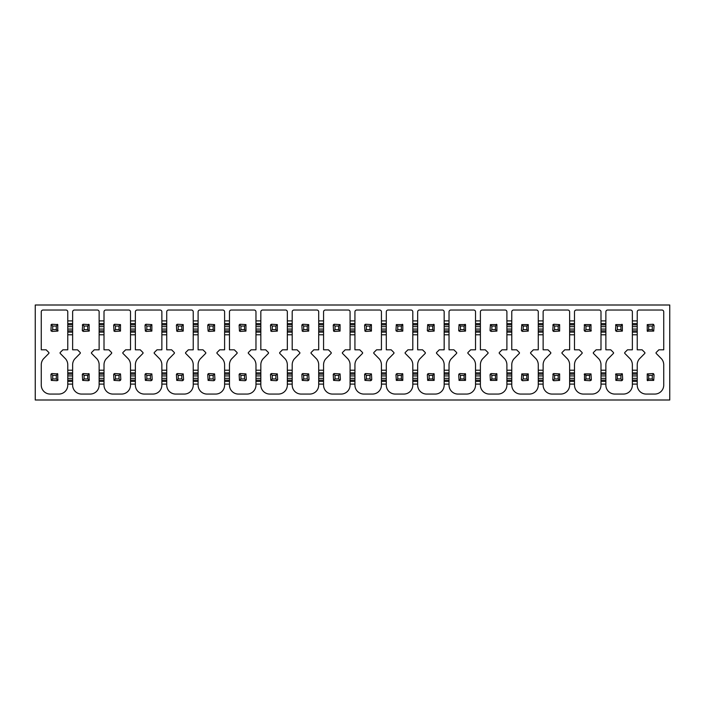 <?xml version="1.0" encoding="UTF-8"?>
<svg xmlns="http://www.w3.org/2000/svg" width="705" height="705" viewBox="0 0 705 705"><rect width="100%" height="100%" fill="white"/><g stroke="black" fill="none" stroke-linecap="round" stroke-linejoin="round"><path stroke-width="1.06" d="M669.75 305.001L669.75 399.999L35.25 399.999L35.25 305.001L669.75 305.001M72.633 384.093L72.633 385.106A8.962 8.962 0 0 0 81.595 394.069L90.169 394.069A8.962 8.962 0 0 0 99.132 385.106L99.132 384.093L104.005 384.093L104.005 385.106A8.962 8.962 0 0 0 112.959 394.069L121.542 394.069A8.962 8.962 0 0 0 130.504 385.106L130.504 384.093L135.369 384.093L135.369 385.106A8.962 8.962 0 0 0 144.331 394.069L152.906 394.069A8.962 8.962 0 0 0 161.868 385.106L161.868 384.093L166.732 384.093L166.732 385.106A8.962 8.962 0 0 0 175.695 394.069L184.269 394.069A8.962 8.962 0 0 0 193.232 385.106L193.232 384.093L198.105 384.093L198.105 385.106A8.962 8.962 0 0 0 207.059 394.069L215.642 394.069A8.962 8.962 0 0 0 224.604 385.106L224.604 384.093L229.469 384.093L229.469 385.106A8.962 8.962 0 0 0 238.431 394.069L247.006 394.069A8.962 8.962 0 0 0 255.968 385.106L255.968 384.093L260.832 384.093L260.832 385.106A8.962 8.962 0 0 0 269.795 394.069L278.369 394.069A8.962 8.962 0 0 0 287.332 385.106L287.332 384.093L292.196 384.093L292.196 385.106A8.962 8.962 0 0 0 301.158 394.069L309.742 394.069A8.962 8.962 0 0 0 318.704 385.106L318.704 384.093L323.569 384.093L323.569 385.106A8.962 8.962 0 0 0 332.531 394.069L341.105 394.069A8.962 8.962 0 0 0 350.068 385.106L350.068 384.093L354.932 384.093L354.932 385.106A8.962 8.962 0 0 0 363.895 394.069L372.469 394.069A8.962 8.962 0 0 0 381.431 385.106L381.431 384.093L386.296 384.093L386.296 385.106A8.962 8.962 0 0 0 395.258 394.069L403.842 394.069A8.962 8.962 0 0 0 412.804 385.106L412.804 384.093L417.668 384.093L417.668 385.106A8.962 8.962 0 0 0 426.631 394.069L435.205 394.069A8.962 8.962 0 0 0 444.168 385.106L444.168 384.093L449.032 384.093L449.032 385.106A8.962 8.962 0 0 0 457.994 394.069L466.569 394.069A8.962 8.962 0 0 0 475.531 385.106L475.531 384.093L480.396 384.093L480.396 385.106A8.962 8.962 0 0 0 489.358 394.069L497.941 394.069A8.962 8.962 0 0 0 506.895 385.106L506.895 384.093L511.768 384.093L511.768 385.106A8.962 8.962 0 0 0 520.731 394.069L529.305 394.069A8.962 8.962 0 0 0 538.267 385.106L538.267 384.093L543.132 384.093L543.132 385.106A8.962 8.962 0 0 0 552.094 394.069L560.669 394.069A8.962 8.962 0 0 0 569.631 385.106L569.631 384.093L574.496 384.093L574.496 385.106A8.962 8.962 0 0 0 583.458 394.069L592.041 394.069A8.962 8.962 0 0 0 600.995 385.106L600.995 384.093L605.868 384.093L605.868 385.106A8.962 8.962 0 0 0 614.83 394.069L623.405 394.069A8.962 8.962 0 0 0 632.367 385.106L632.367 384.093L637.232 384.093L637.232 385.106A8.962 8.962 0 0 0 646.194 394.069L654.769 394.069A8.962 8.962 0 0 0 663.731 385.106L663.731 364.749A9.2 9.2 0 0 0 661.625 358.942L656.223 353.452A0.714 0.714 0 0 1 656.232 352.447L658.858 349.812L663.731 349.812L663.731 311.83A1.789 1.789 0 0 0 661.942 310.033L639.021 310.033A1.789 1.789 0 0 0 637.232 311.83L637.232 323.595L632.367 323.595L632.367 311.83A1.789 1.789 0 0 0 630.57 310.033L607.657 310.033A1.789 1.789 0 0 0 605.868 311.83L605.868 323.595L600.995 323.595L600.995 311.83A1.789 1.789 0 0 0 599.206 310.033L576.293 310.033A1.789 1.789 0 0 0 574.496 311.83L574.496 323.595L569.631 323.595L569.631 311.83A1.789 1.789 0 0 0 567.842 310.033L544.921 310.033A1.789 1.789 0 0 0 543.132 311.83L543.132 323.595L538.267 323.595L538.267 311.83A1.789 1.789 0 0 0 536.47 310.033L513.557 310.033A1.789 1.789 0 0 0 511.768 311.83L511.768 323.595L506.895 323.595L506.895 311.83A1.789 1.789 0 0 0 505.106 310.033L482.194 310.033A1.789 1.789 0 0 0 480.396 311.83L480.396 323.595L475.531 323.595L475.531 311.83A1.789 1.789 0 0 0 473.742 310.033L450.821 310.033A1.789 1.789 0 0 0 449.032 311.83L449.032 323.595L444.168 323.595L444.168 311.83A1.789 1.789 0 0 0 442.37 310.033L419.457 310.033A1.789 1.789 0 0 0 417.668 311.83L417.668 323.595L412.804 323.595L412.804 311.83A1.789 1.789 0 0 0 411.006 310.033L388.094 310.033A1.789 1.789 0 0 0 386.296 311.83L386.296 323.595L381.431 323.595L381.431 311.83A1.789 1.789 0 0 0 379.642 310.033L356.73 310.033A1.789 1.789 0 0 0 354.932 311.83L354.932 323.595L350.068 323.595L350.068 311.83A1.789 1.789 0 0 0 348.27 310.033L325.357 310.033A1.789 1.789 0 0 0 323.569 311.83L323.569 323.595L318.704 323.595L318.704 311.83A1.789 1.789 0 0 0 316.906 310.033L293.994 310.033A1.789 1.789 0 0 0 292.196 311.83L292.196 323.595L287.332 323.595L287.332 311.83A1.789 1.789 0 0 0 285.543 310.033L262.63 310.033A1.789 1.789 0 0 0 260.832 311.83L260.832 323.595L255.968 323.595L255.968 311.83A1.789 1.789 0 0 0 254.179 310.033L231.258 310.033A1.789 1.789 0 0 0 229.469 311.83L229.469 323.595L224.604 323.595L224.604 311.83A1.789 1.789 0 0 0 222.806 310.033L199.894 310.033A1.789 1.789 0 0 0 198.105 311.83L198.105 323.595L193.232 323.595L193.232 311.83A1.789 1.789 0 0 0 191.443 310.033L168.53 310.033A1.789 1.789 0 0 0 166.732 311.83L166.732 323.595L161.868 323.595L161.868 311.83A1.789 1.789 0 0 0 160.079 310.033L137.158 310.033A1.789 1.789 0 0 0 135.369 311.83L135.369 323.595L130.504 323.595L130.504 311.83A1.789 1.789 0 0 0 128.707 310.033L105.794 310.033A1.789 1.789 0 0 0 104.005 311.83L104.005 323.595L99.132 323.595L99.132 311.83A1.789 1.789 0 0 0 97.343 310.033L74.43 310.033A1.789 1.789 0 0 0 72.633 311.83L72.633 323.595L67.768 323.595L67.768 311.83A1.789 1.789 0 0 0 65.979 310.033L43.058 310.033A1.789 1.789 0 0 0 41.269 311.83L41.269 349.812L46.142 349.812L48.768 352.447A0.714 0.714 0 0 1 48.777 353.452L43.375 358.942A9.174 9.174 0 0 0 41.269 364.749L41.269 385.106A8.962 8.962 0 0 0 50.231 394.069L58.806 394.069A8.962 8.962 0 0 0 67.768 385.106L67.768 384.093L72.633 384.093L72.633 372.883L67.768 372.883L67.768 364.749A9.2 9.2 0 0 0 65.662 358.942L60.26 353.452A0.714 0.714 0 0 1 60.26 352.447L62.895 349.812L67.768 349.812L67.768 334.796L72.633 334.796L72.633 349.812L77.506 349.812L80.141 352.447A0.714 0.714 0 0 1 80.141 353.452L74.739 358.942A9.174 9.174 0 0 0 72.633 364.749L72.633 372.883M632.367 370.204L632.367 364.749A9.2 9.2 0 0 0 630.261 358.942L624.859 353.452A0.714 0.714 0 0 1 624.859 352.447L627.494 349.812L632.367 349.812L632.367 334.796L637.232 334.796L637.232 349.812L642.105 349.812L644.74 352.447A0.714 0.714 0 0 1 644.74 353.452L639.338 358.942A9.174 9.174 0 0 0 637.232 364.749L637.232 372.883L632.367 372.883L632.367 370.204L637.232 370.204M600.995 370.204L600.995 364.749A9.2 9.2 0 0 0 598.898 358.942L593.487 353.452A0.714 0.714 0 0 1 593.495 352.447L596.13 349.812L600.995 349.812L600.995 334.796L605.868 334.796L605.868 349.812L610.733 349.812L613.368 352.447A0.714 0.714 0 0 1 613.376 353.452L607.966 358.942A9.174 9.174 0 0 0 605.868 364.749L605.868 372.883L600.995 372.883L600.995 370.204L605.868 370.204M569.631 370.204L569.631 364.749A9.2 9.2 0 0 0 567.534 358.942L562.123 353.452A0.714 0.714 0 0 1 562.132 352.447L564.758 349.812L569.631 349.812L569.631 334.796L574.496 334.796L574.496 349.812L579.369 349.812L582.004 352.447A0.714 0.714 0 0 1 582.004 353.452L576.602 358.942A9.174 9.174 0 0 0 574.496 364.749L574.496 372.883L569.631 372.883L569.631 370.204L574.496 370.204M538.267 370.204L538.267 364.749A9.2 9.2 0 0 0 536.161 358.942L530.759 353.452A0.714 0.714 0 0 1 530.759 352.447L533.394 349.812L538.267 349.812L538.267 334.796L543.132 334.796L543.132 349.812L548.005 349.812L550.64 352.447A0.714 0.714 0 0 1 550.64 353.452L545.238 358.942A9.174 9.174 0 0 0 543.132 364.749L543.132 372.883L538.267 372.883L538.267 370.204L543.132 370.204M506.895 370.204L506.895 364.749A9.2 9.2 0 0 0 504.798 358.942L499.387 353.452A0.714 0.714 0 0 1 499.396 352.447L502.03 349.812L506.895 349.812L506.895 334.796L511.768 334.796L511.768 349.812L516.633 349.812L519.268 352.447A0.714 0.714 0 0 1 519.277 353.452L513.866 358.942A9.174 9.174 0 0 0 511.768 364.749L511.768 372.883L506.895 372.883L506.895 370.204L511.768 370.204M475.531 370.204L475.531 364.749A9.2 9.2 0 0 0 473.434 358.942L468.023 353.452A0.714 0.714 0 0 1 468.032 352.447L470.658 349.812L475.531 349.812L475.531 334.796L480.396 334.796L480.396 349.812L485.269 349.812L487.904 352.447A0.714 0.714 0 0 1 487.904 353.452L482.502 358.942A9.174 9.174 0 0 0 480.396 364.749L480.396 372.883L475.531 372.883L475.531 370.204L480.396 370.204M444.168 370.204L444.168 364.749A9.2 9.2 0 0 0 442.061 358.942L436.659 353.452A0.714 0.714 0 0 1 436.659 352.447L439.294 349.812L444.168 349.812L444.168 334.796L449.032 334.796L449.032 349.812L453.905 349.812L456.54 352.447A0.714 0.714 0 0 1 456.54 353.452L451.138 358.942A9.174 9.174 0 0 0 449.032 364.749L449.032 372.883L444.168 372.883L444.168 370.204L449.032 370.204M412.804 370.204L412.804 364.749A9.2 9.2 0 0 0 410.698 358.942L405.296 353.452A0.714 0.714 0 0 1 405.296 352.447L407.931 349.812L412.804 349.812L412.804 334.796L417.668 334.796L417.668 349.812L422.533 349.812L425.168 352.447A0.714 0.714 0 0 1 425.177 353.452L419.766 358.942A9.174 9.174 0 0 0 417.668 364.749L417.668 372.883L412.804 372.883L412.804 370.204L417.668 370.204M381.431 370.204L381.431 364.749A9.2 9.2 0 0 0 379.334 358.942L373.923 353.452A0.714 0.714 0 0 1 373.932 352.447L376.567 349.812L381.431 349.812L381.431 334.796L386.296 334.796L386.296 349.812L391.169 349.812L393.804 352.447A0.714 0.714 0 0 1 393.804 353.452L388.402 358.942A9.174 9.174 0 0 0 386.296 364.749L386.296 372.883L381.431 372.883L381.431 370.204L386.296 370.204M350.068 370.204L350.068 364.749A9.2 9.2 0 0 0 347.962 358.942L342.56 353.452A0.714 0.714 0 0 1 342.56 352.447L345.194 349.812L350.068 349.812L350.068 334.796L354.932 334.796L354.932 349.812L359.806 349.812L362.44 352.447A0.714 0.714 0 0 1 362.44 353.452L357.038 358.942A9.174 9.174 0 0 0 354.932 364.749L354.932 372.883L350.068 372.883L350.068 370.204L354.932 370.204M318.704 370.204L318.704 364.749A9.2 9.2 0 0 0 316.598 358.942L311.196 353.452A0.714 0.714 0 0 1 311.196 352.447L313.831 349.812L318.704 349.812L318.704 334.796L323.569 334.796L323.569 349.812L328.433 349.812L331.068 352.447A0.714 0.714 0 0 1 331.077 353.452L325.666 358.942A9.174 9.174 0 0 0 323.569 364.749L323.569 372.883L318.704 372.883L318.704 370.204L323.569 370.204M287.332 370.204L287.332 364.749A9.2 9.2 0 0 0 285.234 358.942L279.823 353.452A0.714 0.714 0 0 1 279.832 352.447L282.467 349.812L287.332 349.812L287.332 334.796L292.196 334.796L292.196 349.812L297.069 349.812L299.704 352.447A0.714 0.714 0 0 1 299.704 353.452L294.302 358.942A9.174 9.174 0 0 0 292.196 364.749L292.196 372.883L287.332 372.883L287.332 370.204L292.196 370.204M255.968 370.204L255.968 364.749A9.2 9.2 0 0 0 253.862 358.942L248.46 353.452A0.714 0.714 0 0 1 248.46 352.447L251.095 349.812L255.968 349.812L255.968 334.796L260.832 334.796L260.832 349.812L265.706 349.812L268.341 352.447A0.714 0.714 0 0 1 268.341 353.452L262.939 358.942A9.174 9.174 0 0 0 260.832 364.749L260.832 372.883L255.968 372.883L255.968 370.204L260.832 370.204M224.604 370.204L224.604 364.749A9.2 9.2 0 0 0 222.498 358.942L217.096 353.452A0.714 0.714 0 0 1 217.096 352.447L219.731 349.812L224.604 349.812L224.604 334.796L229.469 334.796L229.469 349.812L234.342 349.812L236.968 352.447A0.714 0.714 0 0 1 236.977 353.452L231.566 358.942A9.174 9.174 0 0 0 229.469 364.749L229.469 372.883L224.604 372.883L224.604 370.204L229.469 370.204M193.232 370.204L193.232 364.749A9.2 9.2 0 0 0 191.134 358.942L185.723 353.452A0.714 0.714 0 0 1 185.732 352.447L188.367 349.812L193.232 349.812L193.232 334.796L198.105 334.796L198.105 349.812L202.969 349.812L205.604 352.447A0.714 0.714 0 0 1 205.613 353.452L200.202 358.942A9.174 9.174 0 0 0 198.105 364.749L198.105 372.883L193.232 372.883L193.232 370.204L198.105 370.204M161.868 370.204L161.868 364.749A9.2 9.2 0 0 0 159.762 358.942L154.36 353.452A0.714 0.714 0 0 1 154.36 352.447L156.995 349.812L161.868 349.812L161.868 334.796L166.732 334.796L166.732 349.812L171.606 349.812L174.241 352.447A0.714 0.714 0 0 1 174.241 353.452L168.839 358.942A9.174 9.174 0 0 0 166.732 364.749L166.732 372.883L161.868 372.883L161.868 370.204L166.732 370.204M130.504 370.204L130.504 364.749A9.2 9.2 0 0 0 128.398 358.942L122.996 353.452A0.714 0.714 0 0 1 122.996 352.447L125.631 349.812L130.504 349.812L130.504 334.796L135.369 334.796L135.369 349.812L140.242 349.812L142.868 352.447A0.714 0.714 0 0 1 142.877 353.452L137.466 358.942A9.174 9.174 0 0 0 135.369 364.749L135.369 372.883L130.504 372.883L130.504 370.204L135.369 370.204M99.132 370.204L99.132 364.749A9.2 9.2 0 0 0 97.034 358.942L91.624 353.452A0.714 0.714 0 0 1 91.632 352.447L94.267 349.812L99.132 349.812L99.132 334.796L104.005 334.796L104.005 349.812L108.87 349.812L111.505 352.447A0.714 0.714 0 0 1 111.513 353.452L106.103 358.942A9.174 9.174 0 0 0 104.005 364.749L104.005 372.883L99.132 372.883L99.132 370.204L104.005 370.204M637.232 384.093L637.232 372.883M637.232 364.749L637.232 385.106M637.232 381.405L632.367 381.405L632.367 372.883M632.367 381.405L632.367 384.093M632.367 385.106L632.367 364.749M605.868 384.093L605.868 372.883M605.868 364.749L605.868 385.106M605.868 381.405L600.995 381.405L600.995 372.883M600.995 381.405L600.995 384.093M600.995 385.106L600.995 364.749M574.496 384.093L574.496 372.883M574.496 364.749L574.496 385.106M574.496 381.405L569.631 381.405L569.631 372.883M569.631 381.405L569.631 384.093M569.631 385.106L569.631 364.749M543.132 384.093L543.132 372.883M543.132 364.749L543.132 385.106M543.132 381.405L538.267 381.405L538.267 372.883M538.267 381.405L538.267 384.093M538.267 385.106L538.267 364.749M511.768 384.093L511.768 372.883M511.768 364.749L511.768 385.106M511.768 381.405L506.895 381.405L506.895 372.883M506.895 381.405L506.895 384.093M506.895 385.106L506.895 364.749M480.396 384.093L480.396 372.883M480.396 364.749L480.396 385.106M480.396 381.405L475.531 381.405L475.531 372.883M475.531 381.405L475.531 384.093M475.531 385.106L475.531 364.749M449.032 384.093L449.032 372.883M449.032 364.749L449.032 385.106M449.032 381.405L444.168 381.405L444.168 372.883M444.168 381.405L444.168 384.093M444.168 385.106L444.168 364.749M417.668 384.093L417.668 372.883M417.668 364.749L417.668 385.106M417.668 381.405L412.804 381.405L412.804 372.883M412.804 381.405L412.804 384.093M412.804 385.106L412.804 364.749M386.296 384.093L386.296 372.883M386.296 364.749L386.296 385.106M386.296 381.405L381.431 381.405L381.431 372.883M381.431 381.405L381.431 384.093M381.431 385.106L381.431 364.749M354.932 384.093L354.932 372.883M354.932 364.749L354.932 385.106M354.932 381.405L350.068 381.405L350.068 372.883M350.068 381.405L350.068 384.093M350.068 385.106L350.068 364.749M323.569 384.093L323.569 372.883M323.569 364.749L323.569 385.106M323.569 381.405L318.704 381.405L318.704 372.883M318.704 381.405L318.704 384.093M318.704 385.106L318.704 364.749M292.196 384.093L292.196 372.883M292.196 364.749L292.196 385.106M292.196 381.405L287.332 381.405L287.332 372.883M287.332 381.405L287.332 384.093M287.332 385.106L287.332 364.749M260.832 384.093L260.832 372.883M260.832 364.749L260.832 385.106M260.832 381.405L255.968 381.405L255.968 372.883M255.968 381.405L255.968 384.093M255.968 385.106L255.968 364.749M229.469 384.093L229.469 372.883M229.469 364.749L229.469 385.106M229.469 381.405L224.604 381.405L224.604 372.883M224.604 381.405L224.604 384.093M224.604 385.106L224.604 364.749M198.105 384.093L198.105 372.883M198.105 364.749L198.105 385.106M198.105 381.405L193.232 381.405L193.232 372.883M193.232 381.405L193.232 384.093M193.232 385.106L193.232 364.749M166.732 384.093L166.732 372.883M166.732 364.749L166.732 385.106M166.732 381.405L161.868 381.405L161.868 372.883M161.868 381.405L161.868 384.093M161.868 385.106L161.868 364.749M135.369 384.093L135.369 372.883M135.369 364.749L135.369 385.106M135.369 381.405L130.504 381.405L130.504 372.883M130.504 381.405L130.504 384.093M130.504 385.106L130.504 364.749M104.005 384.093L104.005 372.883M104.005 364.749L104.005 385.106M104.005 381.405L99.132 381.405L99.132 372.883M99.132 381.405L99.132 384.093M99.132 385.106L99.132 364.749M72.633 364.749L72.633 385.106M72.633 381.405L67.768 381.405L67.768 372.883M67.768 381.405L67.768 384.093M67.768 385.106L67.768 364.749M72.633 323.595L72.633 332.117L67.768 332.117L67.768 323.595M67.768 332.117L67.768 334.796M72.633 332.117L72.633 334.796M104.005 323.595L104.005 332.117L99.132 332.117L99.132 323.595M99.132 332.117L99.132 334.796M104.005 332.117L104.005 334.796M135.369 323.595L135.369 332.117L130.504 332.117L130.504 323.595M130.504 332.117L130.504 334.796M135.369 332.117L135.369 334.796M166.732 323.595L166.732 332.117L161.868 332.117L161.868 323.595M161.868 332.117L161.868 334.796M166.732 332.117L166.732 334.796M198.105 323.595L198.105 332.117L193.232 332.117L193.232 323.595M193.232 332.117L193.232 334.796M198.105 332.117L198.105 334.796M229.469 323.595L229.469 332.117L224.604 332.117L224.604 323.595M224.604 332.117L224.604 334.796M229.469 332.117L229.469 334.796M260.832 323.595L260.832 332.117L255.968 332.117L255.968 323.595M255.968 332.117L255.968 334.796M260.832 332.117L260.832 334.796M292.196 323.595L292.196 332.117L287.332 332.117L287.332 323.595M287.332 332.117L287.332 334.796M292.196 332.117L292.196 334.796M323.569 323.595L323.569 332.117L318.704 332.117L318.704 323.595M318.704 332.117L318.704 334.796M323.569 332.117L323.569 334.796M354.932 323.595L354.932 332.117L350.068 332.117L350.068 323.595M350.068 332.117L350.068 334.796M354.932 332.117L354.932 334.796M386.296 323.595L386.296 332.117L381.431 332.117L381.431 323.595M381.431 332.117L381.431 334.796M386.296 332.117L386.296 334.796M417.668 323.595L417.668 332.117L412.804 332.117L412.804 323.595M412.804 332.117L412.804 334.796M417.668 332.117L417.668 334.796M449.032 323.595L449.032 332.117L444.168 332.117L444.168 323.595M444.168 332.117L444.168 334.796M449.032 332.117L449.032 334.796M480.396 323.595L480.396 332.117L475.531 332.117L475.531 323.595M475.531 332.117L475.531 334.796M480.396 332.117L480.396 334.796M511.768 323.595L511.768 332.117L506.895 332.117L506.895 323.595M506.895 332.117L506.895 334.796M511.768 332.117L511.768 334.796M543.132 323.595L543.132 332.117L538.267 332.117L538.267 323.595M538.267 332.117L538.267 334.796M543.132 332.117L543.132 334.796M574.496 323.595L574.496 332.117L569.631 332.117L569.631 323.595M569.631 332.117L569.631 334.796M574.496 332.117L574.496 334.796M605.868 323.595L605.868 332.117L600.995 332.117L600.995 323.595M600.995 332.117L600.995 334.796M605.868 332.117L605.868 334.796M637.232 323.595L637.232 332.117L632.367 332.117L632.367 323.595M632.367 332.117L632.367 334.796M637.232 332.117L637.232 334.796M647.736 380.682A1.163 1.163 0 0 1 647.243 380.392L653.729 380.392L654.064 374.725L652.9 373.562L647.243 373.906L647.243 380.392L648.688 378.938L648.688 375.351L652.275 375.351L652.275 378.938L648.688 378.938M653.227 373.606A1.163 1.163 0 0 1 653.729 373.906L652.275 375.351M647.736 331.394A1.163 1.163 0 0 1 647.243 331.094L653.729 331.094L654.064 325.437L652.9 324.274L647.243 324.608L647.243 331.094L648.688 329.649L648.688 326.062L652.275 326.062L652.275 329.649L648.688 329.649M653.227 324.318A1.163 1.163 0 0 1 653.729 324.608L652.275 326.062M647.243 373.906L648.688 375.351M647.243 324.608L648.688 326.062M653.729 331.094L652.275 329.649M653.729 380.392L652.275 378.938M615.58 374.399A1.163 1.163 0 0 1 615.87 373.906L615.87 380.392L621.537 380.726L622.7 379.563L622.356 373.906L615.87 373.906L617.324 375.351L620.911 375.351L620.911 378.938L617.324 378.938L617.324 375.351M621.863 373.606A1.163 1.163 0 0 1 622.356 373.906L620.911 375.351M615.58 325.102A1.163 1.163 0 0 1 615.87 324.608L615.527 330.275L616.699 331.438L622.356 331.094L622.356 324.608L615.87 324.608L617.324 326.062L620.911 326.062L620.911 329.649L617.324 329.649L617.324 326.062M621.863 324.318A1.163 1.163 0 0 1 622.356 324.608L620.911 326.062M615.87 380.392L617.324 378.938M615.87 331.094L617.324 329.649M622.356 331.094L620.911 329.649M622.356 380.392L620.911 378.938M584.216 374.399A1.163 1.163 0 0 1 584.507 373.906L584.507 380.392L590.164 380.726L591.336 379.563L590.993 373.906L584.507 373.906L585.961 375.351L589.539 375.351L589.539 378.938L585.961 378.938L585.961 375.351M591.284 379.898A1.163 1.163 0 0 1 590.993 380.392L589.539 378.938M584.216 325.102A1.163 1.163 0 0 1 584.507 324.608L584.163 330.275L585.326 331.438L590.993 331.094L590.993 324.608L584.507 324.608L585.961 326.062L589.539 326.062L589.539 329.649L585.961 329.649L585.961 326.062M591.284 330.601A1.163 1.163 0 0 1 590.993 331.094L589.539 329.649M584.507 380.392L585.961 378.938M590.993 373.906L589.539 375.351M590.993 324.608L589.539 326.062M584.507 331.094L585.961 329.649M552.843 374.399A1.163 1.163 0 0 1 553.963 373.562L559.629 373.906L558.175 375.351L558.175 378.938L554.588 378.938L554.588 375.351L558.175 375.351M553.636 380.682A1.163 1.163 0 0 1 552.799 379.563L553.143 373.906L554.588 375.351M552.843 325.102A1.163 1.163 0 0 1 553.963 324.274L559.629 324.608L558.175 326.062L558.175 329.649L554.588 329.649L554.588 326.062L558.175 326.062M553.636 331.394A1.163 1.163 0 0 1 552.799 330.275L553.963 331.438L559.629 331.094L559.629 324.608M552.799 379.563L553.963 380.726L559.629 380.392L559.629 373.906M553.143 380.392L554.588 378.938M553.963 373.562L553.143 373.906M552.799 330.275L553.143 324.608L554.588 326.062M553.963 324.274L553.143 324.608M553.143 331.094L554.588 329.649M559.629 331.094L558.175 329.649M559.629 380.392L558.175 378.938M528.257 331.094L526.811 329.649L523.225 329.649L521.77 331.094A1.163 1.163 0 0 1 521.427 330.275L522.599 331.438L528.257 331.094L528.257 324.608L521.77 324.608L521.427 330.275M528.257 373.906L528.257 380.392L522.599 380.726L521.427 379.563L521.77 373.906L528.257 373.906L526.811 375.351L526.811 378.938L523.225 378.938L523.225 375.351L526.811 375.351M521.77 373.906L523.225 375.351M521.77 380.392L523.225 378.938M528.257 324.608L526.811 326.062L526.811 329.649M521.77 324.608L523.225 326.062L526.811 326.062M523.225 329.649L523.225 326.062M528.257 380.392L526.811 378.938M496.399 373.606A1.163 1.163 0 0 1 496.893 373.906L491.226 373.562L490.063 374.725L490.407 380.392L496.893 380.392L496.893 373.906L495.439 375.351L495.439 378.938L491.861 378.938L491.861 375.351L495.439 375.351M496.893 331.094L495.439 329.649L491.861 329.649L490.407 331.094A1.163 1.163 0 0 1 490.063 330.275L491.226 331.438L496.893 331.094L496.893 324.608L490.407 324.608L490.063 330.275M496.399 324.318A1.163 1.163 0 0 1 496.893 324.608L495.439 326.062L495.439 329.649M490.407 373.906L491.861 375.351M490.407 380.392L491.861 378.938M490.407 324.608L491.861 326.062L495.439 326.062M491.861 329.649L491.861 326.062M496.893 380.392L495.439 378.938M465.036 373.606A1.163 1.163 0 0 1 465.529 373.906L459.863 373.562L458.699 374.725L459.043 380.392L465.529 380.392L465.529 373.906L464.075 375.351L464.075 378.938L460.488 378.938L460.488 375.351L464.075 375.351M465.529 331.094L464.075 329.649L460.488 329.649L459.043 331.094A1.163 1.163 0 0 1 458.699 330.275L459.863 331.438L465.529 331.094L465.529 324.608L459.043 324.608L458.699 330.275M465.036 324.318A1.163 1.163 0 0 1 465.529 324.608L464.075 326.062L464.075 329.649M459.043 373.906L460.488 375.351M459.043 380.392L460.488 378.938M459.043 324.608L460.488 326.062L464.075 326.062M460.488 329.649L460.488 326.062M465.529 380.392L464.075 378.938M433.663 373.606A1.163 1.163 0 0 1 434.157 373.906L428.499 373.562L427.336 374.725L427.671 380.392L434.157 380.392L434.157 373.906L432.711 375.351L432.711 378.938L429.125 378.938L429.125 375.351L432.711 375.351M434.157 331.094L432.711 329.649L429.125 329.649L427.671 331.094A1.163 1.163 0 0 1 427.336 330.275L428.499 331.438L434.157 331.094L434.157 324.608L427.671 324.608L427.336 330.275M433.663 324.318A1.163 1.163 0 0 1 434.157 324.608L432.711 326.062L432.711 329.649M427.671 373.906L429.125 375.351M427.671 380.392L429.125 378.938M427.671 324.608L429.125 326.062L432.711 326.062M429.125 329.649L429.125 326.062M434.157 380.392L432.711 378.938M402.299 373.606A1.163 1.163 0 0 1 402.793 373.906L397.126 373.562L395.963 374.725L396.307 380.392L402.793 380.392L402.793 373.906L401.339 375.351L401.339 378.938L397.761 378.938L397.761 375.351L401.339 375.351M402.793 331.094L401.339 329.649L397.761 329.649L396.307 331.094A1.163 1.163 0 0 1 395.963 330.275L397.126 331.438L402.793 331.094L402.793 324.608L396.307 324.608L395.963 330.275M402.299 324.318A1.163 1.163 0 0 1 402.793 324.608L401.339 326.062L401.339 329.649M396.307 373.906L397.761 375.351M396.307 380.392L397.761 378.938M396.307 324.608L397.761 326.062L401.339 326.062M397.761 329.649L397.761 326.062M402.793 380.392L401.339 378.938M364.644 374.399A1.163 1.163 0 0 1 365.763 373.562L371.429 373.906L369.975 375.351L369.975 378.938L366.388 378.938L366.388 375.351L369.975 375.351M364.644 325.102A1.163 1.163 0 0 1 365.763 324.274L371.429 324.608L369.975 326.062L369.975 329.649L366.388 329.649L366.388 326.062L369.975 326.062M371.429 373.906L371.764 379.563L370.601 380.726L364.943 380.392L364.6 374.725L364.943 373.906L366.388 375.351M364.943 380.392L366.388 378.938M365.763 373.562L364.943 373.906M371.429 324.608L371.429 331.094L365.763 331.438L364.943 331.094L366.388 329.649M365.763 324.274L364.6 325.437L364.943 331.094M364.943 324.608L366.388 326.062M371.429 331.094L369.975 329.649M371.429 380.392L369.975 378.938M333.28 374.399A1.163 1.163 0 0 1 334.399 373.562L340.057 373.906L338.611 375.351L338.611 378.938L335.025 378.938L335.025 375.351L338.611 375.351M333.28 325.102A1.163 1.163 0 0 1 334.399 324.274L340.057 324.608L338.611 326.062L338.611 329.649L335.025 329.649L335.025 326.062L338.611 326.062M340.057 373.906L340.4 379.563L339.237 380.726L333.571 380.392L333.236 374.725L333.571 373.906L335.025 375.351M333.571 380.392L335.025 378.938M334.399 373.562L333.571 373.906M340.057 324.608L340.057 331.094L334.399 331.438L333.571 331.094L335.025 329.649M334.399 324.274L333.236 325.437L333.571 331.094M333.571 324.608L335.025 326.062M340.057 331.094L338.611 329.649M340.057 380.392L338.611 378.938M301.916 374.399A1.163 1.163 0 0 1 303.027 373.562L308.693 373.906L307.239 375.351L307.239 378.938L303.661 378.938L303.661 375.351L307.239 375.351M301.916 325.102A1.163 1.163 0 0 1 303.027 324.274L308.693 324.608L307.239 326.062L307.239 329.649L303.661 329.649L303.661 326.062L307.239 326.062M308.693 373.906L309.037 379.563L307.873 380.726L302.207 380.392L301.863 374.725L302.207 373.906L303.661 375.351M302.207 380.392L303.661 378.938M303.027 373.562L302.207 373.906M308.693 324.608L308.693 331.094L303.027 331.438L302.207 331.094L303.661 329.649M303.027 324.274L301.863 325.437L302.207 331.094M302.207 324.608L303.661 326.062M308.693 331.094L307.239 329.649M308.693 380.392L307.239 378.938M270.544 374.399A1.163 1.163 0 0 1 271.663 373.562L277.329 373.906L275.875 375.351L275.875 378.938L272.289 378.938L272.289 375.351L275.875 375.351M270.544 325.102A1.163 1.163 0 0 1 271.663 324.274L277.329 324.608L275.875 326.062L275.875 329.649L272.289 329.649L272.289 326.062L275.875 326.062M277.329 373.906L277.664 379.563L276.501 380.726L270.843 380.392L270.5 374.725L270.843 373.906L272.289 375.351M270.843 380.392L272.289 378.938M271.663 373.562L270.843 373.906M277.329 324.608L277.329 331.094L271.663 331.438L270.843 331.094L272.289 329.649M271.663 324.274L270.5 325.437L270.843 331.094M270.843 324.608L272.289 326.062M277.329 331.094L275.875 329.649M277.329 380.392L275.875 378.938M239.18 374.399A1.163 1.163 0 0 1 240.299 373.562L245.957 373.906L244.512 375.351L244.512 378.938L240.925 378.938L240.925 375.351L244.512 375.351M239.18 325.102A1.163 1.163 0 0 1 240.299 324.274L245.957 324.608L244.512 326.062L244.512 329.649L240.925 329.649L240.925 326.062L244.512 326.062M245.957 373.906L246.301 379.563L245.137 380.726L239.471 380.392L239.136 374.725L239.471 373.906L240.925 375.351M239.471 380.392L240.925 378.938M240.299 373.562L239.471 373.906M245.957 324.608L245.957 331.094L240.299 331.438L239.471 331.094L240.925 329.649M240.299 324.274L239.136 325.437L239.471 331.094M239.471 324.608L240.925 326.062M245.957 331.094L244.512 329.649M245.957 380.392L244.512 378.938M207.816 374.399A1.163 1.163 0 0 1 208.927 373.562L214.593 373.906L213.139 375.351L213.139 378.938L209.561 378.938L209.561 375.351L213.139 375.351M207.816 325.102A1.163 1.163 0 0 1 208.927 324.274L214.593 324.608L213.139 326.062L213.139 329.649L209.561 329.649L209.561 326.062L213.139 326.062M214.593 373.906L214.937 379.563L213.774 380.726L208.107 380.392L207.763 374.725L208.107 373.906L209.561 375.351M208.107 380.392L209.561 378.938M208.927 373.562L208.107 373.906M214.593 324.608L214.593 331.094L208.927 331.438L208.107 331.094L209.561 329.649M208.927 324.274L207.763 325.437L208.107 331.094M208.107 324.608L209.561 326.062M214.593 331.094L213.139 329.649M214.593 380.392L213.139 378.938M176.444 374.399A1.163 1.163 0 0 1 177.563 373.562L183.229 373.906L181.775 375.351L181.775 378.938L178.189 378.938L178.189 375.351L181.775 375.351M176.444 325.102A1.163 1.163 0 0 1 177.563 324.274L183.229 324.608L181.775 326.062L181.775 329.649L178.189 329.649L178.189 326.062L181.775 326.062M183.229 373.906L183.573 379.563L182.401 380.726L176.744 380.392L176.4 374.725L176.744 373.906L178.189 375.351M176.744 380.392L178.189 378.938M177.563 373.562L176.744 373.906M183.229 324.608L183.229 331.094L177.563 331.438L176.744 331.094L178.189 329.649M177.563 324.274L176.4 325.437L176.744 331.094M176.744 324.608L178.189 326.062M183.229 331.094L181.775 329.649M183.229 380.392L181.775 378.938M145.08 374.399A1.163 1.163 0 0 1 146.199 373.562L151.857 373.906L150.412 375.351L150.412 378.938L146.825 378.938L146.825 375.351L150.412 375.351M145.08 325.102A1.163 1.163 0 0 1 146.199 324.274L151.857 324.608L150.412 326.062L150.412 329.649L146.825 329.649L146.825 326.062L150.412 326.062M151.857 373.906L152.201 379.563L151.037 380.726L145.371 380.392L145.036 374.725L145.371 373.906L146.825 375.351M145.371 380.392L146.825 378.938M146.199 373.562L145.371 373.906M151.857 324.608L151.857 331.094L146.199 331.438L145.371 331.094L146.825 329.649M146.199 324.274L145.036 325.437L145.371 331.094M145.371 324.608L146.825 326.062M151.857 331.094L150.412 329.649M151.857 380.392L150.412 378.938M113.716 374.399A1.163 1.163 0 0 1 114.836 373.562L120.493 373.906L119.039 375.351L119.039 378.938L115.461 378.938L115.461 375.351L119.039 375.351M113.716 325.102A1.163 1.163 0 0 1 114.836 324.274L120.493 324.608L119.039 326.062L119.039 329.649L115.461 329.649L115.461 326.062L119.039 326.062M120.493 373.906L120.837 379.563L119.674 380.726L114.007 380.392L113.664 374.725L114.007 373.906L115.461 375.351M114.007 380.392L115.461 378.938M114.836 373.562L114.007 373.906M120.493 324.608L120.493 331.094L114.836 331.438L114.007 331.094L115.461 329.649M114.836 324.274L113.664 325.437L114.007 331.094M114.007 324.608L115.461 326.062M120.493 331.094L119.039 329.649M120.493 380.392L119.039 378.938M82.344 374.399A1.163 1.163 0 0 1 83.463 373.562L89.13 373.906L87.676 375.351L87.676 378.938L84.089 378.938L84.089 375.351L87.676 375.351M89.42 379.898A1.163 1.163 0 0 1 89.13 380.392L89.13 373.906A1.163 1.163 0 0 0 88.636 373.606M82.344 325.102A1.163 1.163 0 0 1 83.463 324.274L89.13 324.608L87.676 326.062L87.676 329.649L84.089 329.649L84.089 326.062L87.676 326.062M84.089 329.649L82.644 331.094A1.163 1.163 0 0 1 82.3 330.275L83.463 331.438L89.13 331.094L89.13 324.608A1.163 1.163 0 0 0 88.636 324.318M89.42 330.601A1.163 1.163 0 0 1 89.13 331.094L87.676 329.649M87.676 378.938L89.13 380.392L88.301 380.726L82.644 380.392L82.3 374.725L82.644 373.906L84.089 375.351M82.644 380.392L84.089 378.938M83.463 373.562L82.644 373.906M82.3 330.275L82.644 324.608L84.089 326.062M83.463 324.274L82.644 324.608M50.98 374.399A1.163 1.163 0 0 1 52.099 373.562L57.757 373.906L56.312 375.351L56.312 378.938L52.725 378.938L52.725 375.351L56.312 375.351M58.057 379.898A1.163 1.163 0 0 1 57.757 380.392L57.757 373.906A1.163 1.163 0 0 0 57.264 373.606M50.98 325.102A1.163 1.163 0 0 1 52.099 324.274L57.757 324.608L56.312 326.062L56.312 329.649L52.725 329.649L52.725 326.062L56.312 326.062M52.725 329.649L51.271 331.094A1.163 1.163 0 0 1 50.936 330.275L52.099 331.438L57.757 331.094L57.757 324.608A1.163 1.163 0 0 0 57.264 324.318M58.057 330.601A1.163 1.163 0 0 1 57.757 331.094L56.312 329.649M56.312 378.938L57.757 380.392L56.938 380.726L51.271 380.392L50.936 374.725L51.271 373.906L52.725 375.351M51.271 380.392L52.725 378.938M52.099 373.562L51.271 373.906M50.936 330.275L51.271 324.608L52.725 326.062M52.099 324.274L51.271 324.608M632.367 320.907L637.232 320.907M600.995 320.907L605.868 320.907M569.631 320.907L574.496 320.907M538.267 320.907L543.132 320.907M506.895 320.907L511.768 320.907M475.531 320.907L480.396 320.907M444.168 320.907L449.032 320.907M412.804 320.907L417.668 320.907M381.431 320.907L386.296 320.907M350.068 320.907L354.932 320.907M318.704 320.907L323.569 320.907M287.332 320.907L292.196 320.907M255.968 320.907L260.832 320.907M224.604 320.907L229.469 320.907M193.232 320.907L198.105 320.907M161.868 320.907L166.732 320.907M130.504 320.907L135.369 320.907M99.132 320.907L104.005 320.907M67.768 320.907L72.633 320.907M67.768 370.204L72.633 370.204M637.232 380.145L632.367 380.145M605.868 380.145L600.995 380.145M574.496 380.145L569.631 380.145M543.132 380.145L538.267 380.145M511.768 380.145L506.895 380.145M480.396 380.145L475.531 380.145M449.032 380.145L444.168 380.145M417.668 380.145L412.804 380.145M386.296 380.145L381.431 380.145M354.932 380.145L350.068 380.145M323.569 380.145L318.704 380.145M292.196 380.145L287.332 380.145M260.832 380.145L255.968 380.145M229.469 380.145L224.604 380.145M198.105 380.145L193.232 380.145M166.732 380.145L161.868 380.145M135.369 380.145L130.504 380.145M104.005 380.145L99.132 380.145M72.633 380.145L67.768 380.145M72.633 330.856L67.768 330.856M72.633 329.068L67.768 329.068M72.633 326.644L67.768 326.644M72.633 324.855L67.768 324.855M104.005 330.856L99.132 330.856M104.005 329.068L99.132 329.068M104.005 326.644L99.132 326.644M104.005 324.855L99.132 324.855M135.369 330.856L130.504 330.856M135.369 329.068L130.504 329.068M135.369 326.644L130.504 326.644M135.369 324.855L130.504 324.855M166.732 330.856L161.868 330.856M166.732 329.068L161.868 329.068M166.732 326.644L161.868 326.644M166.732 324.855L161.868 324.855M198.105 330.856L193.232 330.856M198.105 329.068L193.232 329.068M198.105 326.644L193.232 326.644M198.105 324.855L193.232 324.855M229.469 330.856L224.604 330.856M229.469 329.068L224.604 329.068M229.469 326.644L224.604 326.644M229.469 324.855L224.604 324.855M260.832 330.856L255.968 330.856M260.832 329.068L255.968 329.068M260.832 326.644L255.968 326.644M260.832 324.855L255.968 324.855M292.196 330.856L287.332 330.856M292.196 329.068L287.332 329.068M292.196 326.644L287.332 326.644M292.196 324.855L287.332 324.855M323.569 330.856L318.704 330.856M323.569 329.068L318.704 329.068M323.569 326.644L318.704 326.644M323.569 324.855L318.704 324.855M354.932 330.856L350.068 330.856M354.932 329.068L350.068 329.068M354.932 326.644L350.068 326.644M354.932 324.855L350.068 324.855M386.296 330.856L381.431 330.856M386.296 329.068L381.431 329.068M386.296 326.644L381.431 326.644M386.296 324.855L381.431 324.855M417.668 330.856L412.804 330.856M417.668 329.068L412.804 329.068M417.668 326.644L412.804 326.644M417.668 324.855L412.804 324.855M449.032 330.856L444.168 330.856M449.032 329.068L444.168 329.068M449.032 326.644L444.168 326.644M449.032 324.855L444.168 324.855M480.396 330.856L475.531 330.856M480.396 329.068L475.531 329.068M480.396 326.644L475.531 326.644M480.396 324.855L475.531 324.855M511.768 330.856L506.895 330.856M511.768 329.068L506.895 329.068M511.768 326.644L506.895 326.644M511.768 324.855L506.895 324.855M543.132 330.856L538.267 330.856M543.132 329.068L538.267 329.068M543.132 326.644L538.267 326.644M543.132 324.855L538.267 324.855M574.496 330.856L569.631 330.856M574.496 329.068L569.631 329.068M574.496 326.644L569.631 326.644M574.496 324.855L569.631 324.855M605.868 330.856L600.995 330.856M605.868 329.068L600.995 329.068M605.868 326.644L600.995 326.644M605.868 324.855L600.995 324.855M637.232 330.856L632.367 330.856M637.232 329.068L632.367 329.068M637.232 326.644L632.367 326.644M637.232 324.855L632.367 324.855M72.633 374.144L67.768 374.144M72.633 375.932L67.768 375.932M72.633 378.356L67.768 378.356M104.005 374.144L99.132 374.144M104.005 375.932L99.132 375.932M104.005 378.356L99.132 378.356M135.369 374.144L130.504 374.144M135.369 375.932L130.504 375.932M135.369 378.356L130.504 378.356M166.732 374.144L161.868 374.144M166.732 375.932L161.868 375.932M166.732 378.356L161.868 378.356M198.105 374.144L193.232 374.144M198.105 375.932L193.232 375.932M198.105 378.356L193.232 378.356M229.469 374.144L224.604 374.144M229.469 375.932L224.604 375.932M229.469 378.356L224.604 378.356M260.832 374.144L255.968 374.144M260.832 375.932L255.968 375.932M260.832 378.356L255.968 378.356M292.196 374.144L287.332 374.144M292.196 375.932L287.332 375.932M292.196 378.356L287.332 378.356M323.569 374.144L318.704 374.144M323.569 375.932L318.704 375.932M323.569 378.356L318.704 378.356M354.932 374.144L350.068 374.144M354.932 375.932L350.068 375.932M354.932 378.356L350.068 378.356M386.296 374.144L381.431 374.144M386.296 375.932L381.431 375.932M386.296 378.356L381.431 378.356M417.668 374.144L412.804 374.144M417.668 375.932L412.804 375.932M417.668 378.356L412.804 378.356M449.032 374.144L444.168 374.144M449.032 375.932L444.168 375.932M449.032 378.356L444.168 378.356M480.396 374.144L475.531 374.144M480.396 375.932L475.531 375.932M480.396 378.356L475.531 378.356M511.768 374.144L506.895 374.144M511.768 375.932L506.895 375.932M511.768 378.356L506.895 378.356M543.132 374.144L538.267 374.144M543.132 375.932L538.267 375.932M543.132 378.356L538.267 378.356M574.496 374.144L569.631 374.144M574.496 375.932L569.631 375.932M574.496 378.356L569.631 378.356M605.868 374.144L600.995 374.144M605.868 375.932L600.995 375.932M605.868 378.356L600.995 378.356M637.232 374.144L632.367 374.144M637.232 375.932L632.367 375.932M637.232 378.356L632.367 378.356"/></g></svg>
